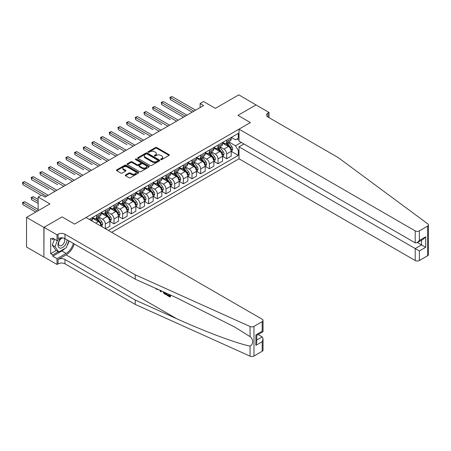 <?xml version="1.0" encoding="UTF-8"?>
<svg xmlns="http://www.w3.org/2000/svg" width="451" height="451" viewBox="0 0 451 451"><rect width="100%" height="100%" fill="white"/><g stroke="black" fill="none" stroke-linecap="round" stroke-linejoin="round"><path stroke-width="0.68" d="M160.855 159.569A0.676 0.389 0 0 0 161.808 159.569L169.04 155.398A0.964 0.558 0 0 0 169.322 155.003A0.964 0.558 0 0 0 169.04 154.608L156.785 147.533A0.964 0.558 0 0 0 155.426 147.533L148.187 151.711A0.676 0.389 0 0 0 147.99 151.987A0.676 0.389 0 0 0 148.187 152.258A0.676 0.389 0 0 0 149.146 152.258L150.082 151.722A3.084 1.781 0 0 1 154.439 151.722L155.46 152.308A3.084 1.781 0 0 1 156.362 153.565A3.084 1.781 0 0 1 155.46 154.823L154.524 155.364A0.676 0.389 0 0 0 154.327 155.64A0.676 0.389 0 0 0 154.524 155.916A0.676 0.389 0 0 0 155.477 155.916L156.412 155.375A3.084 1.781 0 0 1 160.77 155.375L161.791 155.967A3.084 1.781 0 0 1 162.693 157.224A3.084 1.781 0 0 1 161.791 158.481L160.855 159.023A0.676 0.389 0 0 0 160.657 159.299A0.676 0.389 0 0 0 160.855 159.569L160.855 159.023M125.536 174.971A0.964 0.558 0 0 0 125.248 175.366A0.964 0.558 0 0 0 125.536 175.76L128.969 177.745A0.964 0.558 0 0 0 130.333 177.745L138.367 173.105A0.964 0.558 0 0 0 138.649 172.71A0.964 0.558 0 0 0 138.367 172.316L126.111 165.241A0.964 0.558 0 0 0 124.752 165.241L116.713 169.88A0.964 0.558 0 0 0 116.431 170.275A0.964 0.558 0 0 0 116.713 170.67L120.868 173.066A0.964 0.558 0 0 0 122.232 173.066L125.671 171.081A0.964 0.558 0 0 0 125.953 170.687A0.964 0.558 0 0 0 125.671 170.292L123.608 169.102A2.576 1.488 0 0 1 122.852 168.054A2.576 1.488 0 0 1 124.448 166.678A2.576 1.488 0 0 1 127.25 167L135.323 171.662A2.576 1.488 0 0 1 136.078 172.71A2.576 1.488 0 0 1 134.483 174.086A2.576 1.488 0 0 1 131.681 173.765L130.333 172.987A0.964 0.558 0 0 0 128.969 172.987L125.536 174.971L125.536 175.76M256.145 105.015L238.804 94.84L215.392 108.358L203.598 101.548L200.131 103.55L203.598 105.557L45.094 197.064L41.627 195.063L38.16 197.064L38.16 210.685M43.882 227.405L43.882 257.042L44.018 227.321L62.091 216.892L43.882 227.405L26.541 217.393L49.948 203.875L38.16 197.064M256.145 104.852L237.936 115.366L250.423 122.576L74.578 224.102L62.091 216.892L74.578 224.102L85.989 217.512L262.183 319.235A2.943 1.697 0 0 1 263.046 320.435A2.943 1.697 0 0 1 262.183 321.642L253.964 326.383L253.964 356.019A2.943 1.697 180 0 1 250.074 356.16L135.238 304.419L65 263.869A4.905 2.83 0 0 0 58.066 263.869L57.023 264.472L44.018 256.963M150.149 165.517A0.964 0.558 0 0 0 151.508 165.517L159.541 160.877A0.964 0.558 0 0 0 159.823 160.488A0.964 0.558 0 0 0 159.541 160.094L147.285 153.019A0.964 0.558 0 0 0 145.927 153.019L137.893 157.658A0.964 0.558 0 0 0 137.611 158.047A0.964 0.558 0 0 0 137.893 158.442L150.149 165.517M135.813 159.716A0.676 0.389 0 0 1 136.495 159.812L136.495 159.011L148.954 166.205A0.964 0.558 0 0 1 149.236 166.599A0.964 0.558 0 0 1 148.954 166.994L140.921 171.628A0.964 0.558 0 0 1 139.562 171.628L127.306 164.553L127.306 163.769A0.964 0.558 0 0 0 127.024 164.164A0.964 0.558 0 0 0 127.306 164.553M127.306 163.769L130.739 161.785A0.964 0.558 0 0 1 132.104 161.785L137.076 164.654A0.964 0.558 0 0 0 138.434 164.654L140.718 163.335A0.964 0.558 0 0 0 141 162.941A0.964 0.558 0 0 0 140.718 162.552L135.542 159.564A0.676 0.389 0 0 1 135.345 159.288A0.676 0.389 0 0 1 135.762 158.927A0.676 0.389 0 0 1 136.495 159.011M43.882 257.042L26.541 247.03L26.541 217.393M111.651 232.333L239.013 158.797L415.208 260.526L415.208 248.552L421.522 244.904L421.522 240.214M231.312 137.414L235.512 139.838L238.286 138.231L238.286 133.389L89.281 219.411M238.286 138.231L239.013 137.814M239.013 150.149L238.286 150.572L235.512 145.763L228.612 141.783M231.312 151.389L238.286 155.415L238.286 150.572M238.286 155.415L108.358 230.427M200.131 103.55L200.131 107.558M236.967 138.993L239.013 140.176M235.512 145.763L241.268 142.437M101.142 226.261A3.924 2.266 -120 0 0 98.369 221.576L92.472 218.171M105.308 228.663L105.308 223.978A3.924 2.266 -120 0 0 102.529 219.175L98.549 216.875M105.444 228.747L109.813 226.222L109.813 221.379A3.924 2.266 -120 0 0 107.039 216.57L101.142 213.165M109.92 221.475L113.979 223.82L113.979 218.972A3.924 2.266 -120 0 0 111.2 214.169L107.22 211.869M113.979 223.82L118.483 221.215L118.483 216.373A3.924 2.266 -120 0 0 115.71 211.564L109.813 208.159M118.59 216.469L122.649 218.814L122.649 213.966A3.924 2.266 -120 0 0 119.876 209.163L115.89 206.862M122.649 218.814L127.159 216.209L127.159 211.367A3.924 2.266 -120 0 0 124.38 206.558L118.483 203.153M127.261 211.463L131.32 213.808L131.32 208.96A3.924 2.266 -120 0 0 128.546 204.156L124.561 201.856M131.32 213.808L135.83 211.203L135.83 206.361A3.924 2.266 -120 0 0 133.051 201.552L127.159 198.147M135.931 206.457L139.99 208.802L139.99 203.953A3.924 2.266 -120 0 0 137.217 199.15L133.231 196.85M139.99 208.802L144.5 206.197L144.5 201.355A3.924 2.266 -120 0 0 141.727 196.546L135.83 193.141M144.602 201.45L148.661 203.796L148.661 198.947A3.924 2.266 -120 0 0 145.887 194.144L141.902 191.844M148.661 203.796L153.171 201.191L153.171 196.348A3.924 2.266 -120 0 0 150.397 191.54L144.5 188.135M153.272 196.444L157.331 198.79L157.331 193.941A3.924 2.266 -120 0 0 154.558 189.138L150.572 186.838M157.331 198.79L161.841 196.185L161.841 191.342A3.924 2.266 -120 0 0 159.068 186.534L153.171 183.129M161.943 191.438L166.002 193.783L166.002 188.935A3.924 2.266 -120 0 0 163.228 184.132L159.242 181.832M166.002 193.783L170.512 191.179L170.512 186.336A3.924 2.266 -120 0 0 167.738 181.528L161.841 178.122M170.613 186.432L174.672 188.777L174.672 183.929A3.924 2.266 -120 0 0 171.899 179.126L167.913 176.826M174.672 188.777L179.182 186.173L179.182 181.33A3.924 2.266 -120 0 0 176.409 176.521L170.512 173.116M179.289 181.426L183.343 183.771L183.343 178.923A3.924 2.266 -120 0 0 180.569 174.12L176.583 171.82M183.343 183.771L187.853 181.167L187.853 176.324A3.924 2.266 -120 0 0 185.079 171.515L179.182 168.11M187.96 176.42L192.013 178.765L192.013 173.917A3.924 2.266 -120 0 0 189.24 169.114L185.26 166.814M192.013 178.765L196.523 176.161L196.523 171.312A3.924 2.266 -120 0 0 193.75 166.509L187.853 163.104M196.63 171.414L200.689 173.759L200.689 168.911A3.924 2.266 -120 0 0 197.91 164.108L193.93 161.808M200.689 173.759L205.194 171.155L205.194 166.306A3.924 2.266 -120 0 0 202.42 161.503L196.523 158.098M205.301 166.408L209.36 168.753L209.36 163.905A3.924 2.266 -120 0 0 206.581 159.102L202.6 156.801M209.36 168.753L213.864 166.148L213.864 161.3A3.924 2.266 -120 0 0 211.091 156.497L205.194 153.092M213.971 161.402L218.03 163.747L218.03 158.899A3.924 2.266 -120 0 0 215.257 154.095L211.271 151.795M218.03 163.747L222.54 161.142L222.54 156.294A3.924 2.266 -120 0 0 219.761 151.491L213.864 148.086M222.642 156.396L226.701 158.741L226.701 153.892A3.924 2.266 -120 0 0 223.927 149.089L219.941 146.789M226.701 158.741L231.211 156.136L231.211 151.288A3.924 2.266 -120 0 0 228.431 146.485L222.54 143.08M222.642 142.42L223.927 143.159A3.924 2.266 -120 0 0 225.889 143.356A3.924 2.266 -120 0 0 226.701 141.558L226.701 140.075M213.971 147.426L215.257 148.165A3.924 2.266 -120 0 0 217.219 148.362A3.924 2.266 -120 0 0 218.03 146.564L218.03 145.081M205.301 152.432L206.581 153.171A3.924 2.266 -120 0 0 208.542 153.368A3.924 2.266 -120 0 0 209.36 151.57L209.36 150.087M196.63 157.438L197.91 158.177A3.924 2.266 -120 0 0 199.872 158.374A3.924 2.266 -120 0 0 200.689 156.576L200.689 155.093M187.96 162.445L189.24 163.183A3.924 2.266 -120 0 0 191.201 163.38A3.924 2.266 -120 0 0 192.013 161.582L192.013 160.099M179.289 167.451L180.569 168.189A3.924 2.266 -120 0 0 182.531 168.386A3.924 2.266 -120 0 0 183.343 166.588L183.343 165.105M170.613 172.457L171.899 173.195A3.924 2.266 -120 0 0 173.86 173.393A3.924 2.266 -120 0 0 174.672 171.594L174.672 170.112M161.943 177.463L163.228 178.201A3.924 2.266 -120 0 0 165.19 178.399A3.924 2.266 -120 0 0 166.002 176.6L166.002 175.118M153.272 182.469L154.558 183.207A3.924 2.266 -120 0 0 156.52 183.405A3.924 2.266 -120 0 0 157.331 181.606L157.331 180.124M144.602 187.475L145.887 188.214A3.924 2.266 -120 0 0 147.849 188.411A3.924 2.266 -120 0 0 148.661 186.613L148.661 185.13M135.931 192.481L137.217 193.22A3.924 2.266 -120 0 0 139.179 193.417A3.924 2.266 -120 0 0 139.99 191.619L139.99 190.136M127.261 197.487L128.546 198.226A3.924 2.266 -120 0 0 130.508 198.423A3.924 2.266 -120 0 0 131.32 196.625L131.32 195.142M118.59 202.493L119.876 203.232A3.924 2.266 -120 0 0 121.838 203.429A3.924 2.266 -120 0 0 122.649 201.631L122.649 200.148M109.92 207.499L111.2 208.238A3.924 2.266 -120 0 0 113.162 208.435A3.924 2.266 -120 0 0 113.979 206.637L113.979 205.154M101.249 212.506L102.529 213.244A3.924 2.266 -120 0 0 104.491 213.441A3.924 2.266 -120 0 0 105.308 211.643L105.308 210.16M92.579 217.512L93.859 218.25A3.924 2.266 -120 0 0 95.821 218.447A3.924 2.266 -120 0 0 96.632 216.649L96.632 215.166M225.889 143.356L230.393 140.751A3.924 2.266 -120 0 0 231.211 138.953L231.211 137.476M217.219 148.362L221.723 145.758A3.924 2.266 -120 0 0 222.54 143.959L222.54 142.482M208.542 153.368L213.052 150.764A3.924 2.266 -120 0 0 213.864 148.965L213.864 147.488M199.872 158.374L204.382 155.77A3.924 2.266 -120 0 0 205.194 153.971L205.194 152.494M191.201 163.38L195.711 160.776A3.924 2.266 -120 0 0 196.523 158.977L196.523 157.5M182.531 168.386L187.041 165.782A3.924 2.266 -120 0 0 187.853 163.984L187.853 162.507M173.86 173.393L178.37 170.788A3.924 2.266 -120 0 0 179.182 168.99L179.182 167.513M165.19 178.399L169.7 175.794A3.924 2.266 -120 0 0 170.512 173.996L170.512 172.519M156.52 183.405L161.03 180.8A3.924 2.266 -120 0 0 161.841 179.002L161.841 177.525M147.849 188.411L152.359 185.806A3.924 2.266 -120 0 0 153.171 184.008L153.171 182.531M139.179 193.417L143.689 190.812A3.924 2.266 -120 0 0 144.5 189.014L144.5 187.537M130.508 198.423L135.012 195.819A3.924 2.266 -120 0 0 135.83 194.02L135.83 192.543M121.838 203.429L126.342 200.825A3.924 2.266 -120 0 0 127.159 199.026L127.159 197.549M113.162 208.435L117.672 205.831A3.924 2.266 -120 0 0 118.483 204.032L118.483 202.555M104.491 213.441L109.001 210.837A3.924 2.266 -120 0 0 109.813 209.038L109.813 207.561M95.821 218.447L100.331 215.843A3.924 2.266 -120 0 0 101.142 214.05L101.142 212.568M91.711 220.815A3.924 2.266 -120 0 0 92.472 219.056L92.472 217.574M161.125 159.665L161.791 159.282A3.084 1.781 0 0 0 162.693 158.025L162.693 157.224M156.362 153.565L156.362 154.366A3.084 1.781 0 0 1 155.46 155.629L154.789 156.012M169.04 154.608L169.04 155.398L156.785 148.334A0.964 0.558 0 0 0 155.426 148.334L148.458 152.353M159.53 160.889L147.285 153.819A0.964 0.558 0 0 0 145.927 153.819L137.905 158.448L137.893 157.658M157.839 160.759A0.676 0.389 0 0 0 158.042 160.488A0.676 0.389 0 0 0 157.839 160.212L147.082 154A0.676 0.389 0 0 0 146.13 154L145.143 154.569A3.084 1.781 0 0 0 144.241 155.826A3.084 1.781 0 0 0 145.143 157.083L152.494 161.334A3.084 1.781 0 0 0 156.852 161.334L157.839 160.759L157.839 161.559A0.676 0.389 0 0 0 158.042 161.289L158.042 160.488M144.241 155.826L144.241 156.627A3.084 1.781 0 0 0 145.143 157.884L145.143 157.083M157.839 161.559L156.852 162.135A3.084 1.781 0 0 1 152.494 162.135L145.143 157.884M127.317 164.564L130.739 162.585L130.739 161.785M141 162.941L141 163.741A0.964 0.558 0 0 1 140.718 164.136L138.434 165.455A0.964 0.558 0 0 1 137.076 165.455L132.104 162.585A0.964 0.558 0 0 0 130.739 162.585M136.495 159.812L148.943 167M142.234 167.631A2.576 1.488 0 0 0 145.042 167.952A2.576 1.488 0 0 0 146.631 166.577A2.576 1.488 0 0 0 145.876 165.528L143.035 163.888A0.964 0.558 0 0 0 141.67 163.888L139.387 165.201A0.964 0.558 0 0 0 139.105 165.596A0.964 0.558 0 0 0 139.387 165.991L142.234 167.631L142.234 168.432A2.576 1.488 0 0 0 145.042 168.753A2.576 1.488 0 0 0 146.631 167.377L146.631 166.577M139.105 165.596L139.105 166.396A0.964 0.558 0 0 0 139.387 166.791L139.387 165.991M142.234 168.432L139.387 166.791M136.078 172.71L136.078 173.511A2.576 1.488 0 0 1 134.483 174.887A2.576 1.488 0 0 1 131.681 174.565L130.333 173.787A0.964 0.558 0 0 0 128.969 173.787L125.547 175.766M122.852 168.054L122.852 168.854A2.576 1.488 0 0 0 123.608 169.909L123.608 169.102M125.654 171.087L123.608 169.909M138.356 173.111L126.111 166.041A0.964 0.558 0 0 0 124.752 166.041L116.73 170.675L116.713 169.88M231.211 151.451L232.04 150.972L232.733 148.965A2.599 1.5 -120 0 0 231.904 146.755L229.069 142.973A7.504 4.335 -120 0 0 228.251 141.992M225.432 144.754A7.504 4.335 -120 0 0 223.899 143.142M230.5 149.557C230.889 150.082 231.166 149.924 231.329 149.078A2.599 1.5 -120 0 0 230.585 147.516L227.755 143.734A7.504 4.335 -120 0 0 226.932 142.753M226.233 143.153A6.229 3.597 60 0 1 227.259 144.314L229.655 147.516M170.337 119.594L152.996 109.582L152.996 107.575L154.732 106.577L178.28 120.175M226.103 143.232A7.504 4.335 60 0 1 226.921 144.213L228.804 146.727M193.891 111.16L170.337 97.563L172.073 96.565L195.621 110.162M192.154 112.164L170.337 99.57L170.337 97.563L169.959 97.343L172.073 96.565M170.337 99.57L169.959 97.343M428.45 224.942L428.45 254.578A2.943 1.697 180 0 1 427.587 255.779L427.587 226.143A2.943 1.697 0 0 0 428.45 224.942A2.943 1.697 0 0 0 427.824 223.899L338.211 157.596L267.973 117.046A4.905 2.83 180 0 1 266.535 115.044A4.905 2.83 180 0 1 267.973 113.043L269.016 112.44L256.01 104.931L237.936 115.366L250.423 122.576L239.013 129.161L239.013 141.14L415.208 242.863L415.208 230.889A2.943 1.697 0 0 0 419.368 230.889L427.587 226.143M243.94 143.982L239.013 146.823L419.368 250.953L419.368 260.526L427.587 255.779M239.013 146.823L239.013 158.797M269.016 112.44L269.016 117.649M239.013 129.161L415.208 230.889M419.368 260.526A2.943 1.697 180 0 1 415.208 260.526M417.457 242.559L425.682 247.306L419.368 250.953M419.368 230.889L419.368 240.462L417.288 242.655L415.208 242.863M419.368 240.462L425.682 236.814L423.602 239.013L417.288 242.655M169.458 295.698L167.524 294.576L167.112 294.813L169.458 296.172L169.458 294.695L168.629 294.21M170.05 294.853L170.044 297.062L170.36 296.882A12.78 7.379 120 0 0 170.579 295.089M166.205 293.122L166.205 294.847L166.515 294.666A12.78 7.379 120 0 0 166.701 293.342M135.238 304.419L135.238 300.033L65 259.483A4.905 2.83 0 0 0 58.066 259.483L66.077 254.86A12.78 7.379 120 0 0 74.308 243.985M135.238 300.033L176.623 318.682C205.712 331.913 237.835 343.882 250.074 346.047C253.473 344.727 253.473 339.056 250.074 336.638L234.813 327.088L176.623 297.812L135.238 279.169L65 238.618A4.905 2.83 0 0 0 58.066 238.618L58.066 234.232L57.023 234.83L44.018 227.321M161.34 290.929L160.962 291.82L161.61 291.047M135.238 279.169L135.238 274.783L65 234.232A4.905 2.83 0 0 0 58.066 234.232M262.183 351.278L262.183 341.706L263.046 338.802L263.046 350.077A2.943 1.697 180 0 1 262.183 351.278L253.964 356.019M250.074 336.638L250.074 326.524L135.238 274.783M64.871 248.484A11.038 6.37 -60 0 1 61.81 250.976L52.761 256.202L52.761 254.916L58.275 251.731M53.872 238.816L52.761 239.458L50.681 238.258L50.681 253.716L52.761 254.916M52.761 239.458L52.761 238.179L57.023 240.642L57.023 234.83M57.023 264.472L57.023 258.66L66.077 253.434A11.038 6.37 120 0 0 73.366 243.444M52.761 256.202L57.023 258.66M258.119 334.552L262.183 336.897L263.046 338.802M61.95 237.801L57.023 240.642M250.074 326.524A2.943 1.697 0 0 0 253.964 326.383M69.099 240.981A11.038 6.37 -60 0 1 67.064 245.598M50.681 253.716L56.195 250.53M262.183 341.706L255.869 345.348L256.732 342.45L256.732 335.352L263.046 331.71L263.046 320.435M255.869 345.348L255.869 334.856C256.991 335.505 256.991 335.505 255.869 334.856L262.183 331.209C263.305 331.857 263.305 331.857 262.183 331.209L262.183 321.642M156.486 288.741L156.909 288.933M157.951 289.401L156.497 289.305L155.415 288.257M160.962 291.82L160.297 291.436L159.975 290.314M160.488 290.545L160.629 291.07L160.911 290.348M166.205 294.847L164.046 293.533L162.929 291.645M163.504 291.904L164.085 292.97L165.618 293.951L165.618 292.857M164.085 292.97L164.514 292.722L165.184 293.229L164.773 293.466M165.618 293.477L165.184 293.229M170.044 297.062L167.112 295.371L167.112 294.813M222.54 156.458L223.369 155.978L224.062 153.971A2.599 1.5 -120 0 0 223.234 151.761L220.398 147.979A7.504 4.335 -120 0 0 219.581 146.998M216.762 149.76A7.504 4.335 -120 0 0 215.223 148.148M221.83 154.563C222.219 155.088 222.495 154.93 222.659 154.084A2.599 1.5 -120 0 0 221.915 152.523L219.079 148.74A7.504 4.335 -120 0 0 218.261 147.759M217.562 148.159A6.229 3.597 60 0 1 218.588 149.32L220.984 152.523M161.667 124.6L144.326 114.588L144.326 112.581L146.062 111.583L169.61 125.181M217.433 148.238A7.504 4.335 60 0 1 218.25 149.219L220.133 151.733M213.864 161.464L214.699 160.984L215.392 158.977A2.599 1.5 -120 0 0 214.563 156.768L211.728 152.985A7.504 4.335 -120 0 0 210.91 152.004M208.091 154.766A7.504 4.335 -120 0 0 206.552 153.154M213.154 159.569C213.548 160.094 213.825 159.936 213.988 159.09A2.599 1.5 -120 0 0 213.244 157.529L210.408 153.746A7.504 4.335 -120 0 0 209.591 152.765M208.892 153.165A6.229 3.597 60 0 1 209.918 154.327L212.314 157.529M152.996 129.606L135.655 119.594L135.655 117.587L137.386 116.589L160.939 130.187M208.757 153.244A7.504 4.335 60 0 1 209.58 154.225L211.463 156.739M205.194 166.47L206.028 165.991L206.721 163.984A2.599 1.5 -120 0 0 205.893 161.774L203.057 157.991A7.504 4.335 -120 0 0 202.24 157.01M199.421 159.772A7.504 4.335 -120 0 0 197.882 158.16M204.483 164.576C204.878 165.1 205.154 164.942 205.318 164.096A2.599 1.5 -120 0 0 204.574 162.535L201.738 158.752A7.504 4.335 -120 0 0 200.92 157.771M200.221 158.171A6.229 3.597 60 0 1 201.247 159.333L203.643 162.535M144.326 134.612L126.985 124.6L126.985 122.593L128.715 121.595L152.269 135.193M200.086 158.25A7.504 4.335 60 0 1 200.909 159.231L202.792 161.746M185.22 116.166L161.667 102.569L163.403 101.571L186.951 115.168M183.484 117.17L161.667 104.576L161.667 102.569L161.283 102.349L163.403 101.571M161.667 104.576L161.283 102.349M176.544 121.172L152.613 107.355L154.732 106.577M152.996 109.582L152.613 107.355M167.873 126.179L143.942 112.361L146.062 111.583M144.326 114.588L143.942 112.361M196.523 171.476L197.358 170.997L198.051 168.99A2.599 1.5 -120 0 0 197.222 166.78L194.387 162.997A7.504 4.335 -120 0 0 193.569 162.016M190.75 164.778A7.504 4.335 -120 0 0 189.211 163.166M195.813 169.582C196.208 170.106 196.484 169.948 196.647 169.102A2.599 1.5 -120 0 0 195.903 167.541L193.067 163.758A7.504 4.335 -120 0 0 192.25 162.777M191.551 163.177A6.229 3.597 60 0 1 192.571 164.339L194.973 167.541M135.655 139.618L118.314 129.606L118.314 127.599L120.045 126.601L143.598 140.199M191.416 163.256A7.504 4.335 60 0 1 192.239 164.237L194.122 166.752M159.203 131.185L135.272 117.367L137.386 116.589M135.655 119.594L135.272 117.367M60.947 238.376A6.376 3.681 120 0 0 58.016 244.51A6.376 3.681 120 0 0 60.254 248.174A6.376 3.681 120 0 0 67.013 239.78M62.943 237.908A4.363 2.52 120 0 0 59.143 241.336A4.363 2.52 120 0 0 59.504 245.671A4.363 2.52 120 0 0 60.141 245.868A4.363 2.52 120 0 0 64.104 242.711A4.363 2.52 120 0 0 63.941 238.151M68.896 240.868L66.252 247.689L58.76 252.013L55.986 250.412L52.243 245.085L54.526 239.199M58.76 252.013L55.016 246.686L57.457 240.389M52.243 245.085L55.016 246.686M187.853 176.482L188.687 176.003L189.381 173.996A2.599 1.5 -120 0 0 188.552 171.786L185.716 168.003A7.504 4.335 -120 0 0 184.899 167.022M182.08 169.785A7.504 4.335 -120 0 0 180.541 168.172M187.142 174.588C187.537 175.112 187.813 174.954 187.977 174.109A2.599 1.5 -120 0 0 187.233 172.547L184.397 168.764A7.504 4.335 -120 0 0 183.58 167.783M182.88 168.184A6.229 3.597 60 0 1 183.901 169.345L186.302 172.547M126.985 144.624L109.644 134.612L109.644 132.605L111.374 131.607L134.928 145.205M182.745 168.262A7.504 4.335 60 0 1 183.563 169.243L185.451 171.758M179.182 181.488L180.017 181.009L180.71 179.002A2.599 1.5 -120 0 0 179.881 176.792L177.046 173.009A7.504 4.335 -120 0 0 176.228 172.028M173.41 174.791A7.504 4.335 -120 0 0 171.87 173.178M178.472 179.594C178.861 180.118 179.143 179.96 179.306 179.115A2.599 1.5 -120 0 0 178.562 177.553L175.727 173.77A7.504 4.335 -120 0 0 174.909 172.789M174.21 173.19A6.229 3.597 60 0 1 175.23 174.351L177.632 177.553M118.314 149.631L100.973 139.618L100.973 137.611L102.704 136.614L126.257 150.211M174.075 173.269A7.504 4.335 60 0 1 174.892 174.249L176.781 176.764M170.512 186.494L171.346 186.015L172.04 184.008A2.599 1.5 -120 0 0 171.205 181.798L168.375 178.015A7.504 4.335 -120 0 0 167.552 177.034M164.733 179.797A7.504 4.335 -120 0 0 163.2 178.184M169.801 184.6C170.19 185.124 170.472 184.966 170.636 184.121A2.599 1.5 -120 0 0 169.892 182.559L167.056 178.776A7.504 4.335 -120 0 0 166.239 177.795M165.54 178.196A6.229 3.597 60 0 1 166.56 179.357L168.962 182.559M109.644 154.637L92.297 144.624L92.297 142.617L94.034 141.62L117.581 155.217M165.404 178.275A7.504 4.335 60 0 1 166.222 179.256L168.11 181.77M161.841 191.5L162.676 191.021L163.369 189.014A2.599 1.5 -120 0 0 162.535 186.804L159.705 183.021A7.504 4.335 -120 0 0 158.882 182.041M156.063 184.803A7.504 4.335 -120 0 0 154.53 183.191M161.131 189.606C161.52 190.13 161.796 189.972 161.965 189.127A2.599 1.5 -120 0 0 161.221 187.565L158.386 183.782A7.504 4.335 -120 0 0 157.568 182.802M156.869 183.202A6.229 3.597 60 0 1 157.889 184.363L160.291 187.565M100.973 159.643L83.627 149.631L83.627 147.624L85.363 146.626L108.911 160.223M156.734 183.281A7.504 4.335 60 0 1 157.551 184.262L159.434 186.776M153.171 196.506L154 196.027L154.693 194.02A2.599 1.5 -120 0 0 153.864 191.81L151.034 188.028A7.504 4.335 -120 0 0 150.211 187.047M147.392 189.809A7.504 4.335 -120 0 0 145.859 188.197M152.461 194.612C152.85 195.136 153.126 194.979 153.295 194.133A2.599 1.5 -120 0 0 152.551 192.571L149.715 188.789A7.504 4.335 -120 0 0 148.892 187.808M148.199 188.208A6.229 3.597 60 0 1 149.219 189.369L151.615 192.571M92.297 164.649L74.956 154.637L74.956 152.63L76.693 151.632L100.24 165.229M148.063 188.287A7.504 4.335 60 0 1 148.881 189.268L150.764 191.782M150.533 136.191L126.601 122.373L128.715 121.595M126.985 124.6L126.601 122.373M141.862 141.197L117.931 127.379L120.045 126.601M118.314 129.606L117.931 127.379M133.192 146.203L109.26 132.385L111.374 131.607M109.644 134.612L109.26 132.385M124.521 151.209L100.59 137.392L102.704 136.614M100.973 139.618L100.59 137.392M115.851 156.215L91.919 142.398L94.034 141.62M92.297 144.624L91.919 142.398M144.5 201.512L145.329 201.033L146.023 199.026A2.599 1.5 -120 0 0 145.194 196.816L142.358 193.034A7.504 4.335 -120 0 0 141.541 192.053M138.722 194.815A7.504 4.335 -120 0 0 137.189 193.203M143.79 199.618C144.179 200.143 144.455 199.985 144.619 199.139A2.599 1.5 -120 0 0 143.875 197.577L141.045 193.795A7.504 4.335 -120 0 0 140.222 192.814M139.528 193.214A6.229 3.597 60 0 1 140.549 194.375L142.944 197.577M83.627 169.655L66.286 159.643L66.286 157.636L68.022 156.638L91.57 170.236M139.393 193.293A7.504 4.335 60 0 1 140.21 194.274L142.093 196.788M107.18 161.221L83.249 147.404L85.363 146.626M83.627 149.631L83.249 147.404M135.83 206.519L136.659 206.039L137.352 204.032A2.599 1.5 -120 0 0 136.523 201.822L133.688 198.04A7.504 4.335 -120 0 0 132.87 197.059M130.051 199.821A7.504 4.335 -120 0 0 128.518 198.209M135.12 204.624C135.509 205.149 135.785 204.991 135.948 204.145A2.599 1.5 -120 0 0 135.204 202.584L132.374 198.801A7.504 4.335 -120 0 0 131.551 197.82M130.852 198.22A6.229 3.597 60 0 1 131.878 199.381L134.274 202.584M74.956 174.661L57.615 164.649L57.615 162.642L59.352 161.644L82.899 175.242M130.722 198.299A7.504 4.335 60 0 1 131.54 199.28L133.423 201.794M98.51 166.227L74.578 152.41L76.693 151.632M74.956 154.637L74.578 152.41M127.159 211.525L127.988 211.045L128.682 209.038A2.599 1.5 -120 0 0 127.853 206.829L125.017 203.046A7.504 4.335 -120 0 0 124.2 202.065M121.381 204.827A7.504 4.335 -120 0 0 119.842 203.215M126.449 209.63C126.838 210.155 127.114 209.997 127.278 209.151A2.599 1.5 -120 0 0 126.534 207.59L123.698 203.807A7.504 4.335 -120 0 0 122.881 202.826M122.182 203.226A6.229 3.597 60 0 1 123.208 204.388L125.603 207.59M66.286 179.667L48.945 169.655L48.945 167.648L50.681 166.65L74.229 180.248M122.052 203.305A7.504 4.335 60 0 1 122.869 204.286L124.752 206.8M89.839 171.233L65.902 157.416L68.022 156.638M66.286 159.643L65.902 157.416M118.483 216.531L119.318 216.052L120.011 214.05A2.599 1.5 -120 0 0 119.182 211.835L116.347 208.052A7.504 4.335 -120 0 0 115.529 207.071M112.711 209.833A7.504 4.335 -120 0 0 111.171 208.221M117.773 214.637C118.168 215.161 118.444 215.003 118.607 214.157A2.599 1.5 -120 0 0 117.863 212.596L115.028 208.813A7.504 4.335 -120 0 0 114.21 207.832M113.511 208.232A6.229 3.597 60 0 1 114.537 209.394L116.933 212.596M57.615 184.673L40.274 174.661L40.274 172.654L42.005 171.656L65.558 185.254M113.376 208.311A7.504 4.335 60 0 1 114.199 209.292L116.082 211.807M81.163 176.24L57.232 162.422L59.352 161.644M57.615 164.649L57.232 162.422M109.813 221.537L110.647 221.058L111.341 219.056A2.599 1.5 -120 0 0 110.512 216.841L107.676 213.058A7.504 4.335 -120 0 0 106.859 212.077M104.04 214.839A7.504 4.335 -120 0 0 102.501 213.227M109.103 219.643C109.497 220.167 109.773 220.009 109.937 219.163A2.599 1.5 -120 0 0 109.193 217.602L106.357 213.819A7.504 4.335 -120 0 0 105.54 212.838M104.841 213.238A6.229 3.597 60 0 1 105.867 214.4L108.263 217.602M48.945 189.679L31.604 179.667L31.604 177.66L33.335 176.662L56.888 190.26M104.705 213.317A7.504 4.335 60 0 1 105.528 214.298L107.411 216.813M72.493 181.246L48.561 167.428L50.681 166.65M48.945 169.655L48.561 167.428M101.385 226.402L101.977 226.064L102.67 224.062A2.599 1.5 -120 0 0 101.841 221.847L99.006 218.064A7.504 4.335 -120 0 0 98.188 217.083M95.37 219.846A7.504 4.335 -120 0 0 93.831 218.239M100.432 224.649C100.827 225.173 101.103 225.015 101.266 224.17A2.599 1.5 -120 0 0 100.522 222.608L97.687 218.825A7.504 4.335 -120 0 0 96.869 217.844M96.17 218.245A6.229 3.597 60 0 1 97.191 219.406L99.592 222.608M40.274 194.685L22.933 184.673L22.933 182.666L24.664 181.668L48.218 195.266M96.035 218.323A7.504 4.335 60 0 1 96.858 219.304L98.741 221.819M63.822 186.252L39.891 172.434L42.005 171.656M40.274 174.661L39.891 172.434M38.16 199.472L33.335 196.687L31.604 197.69L31.604 199.692L38.16 203.474M31.604 199.692L31.22 197.465L38.16 201.473M31.22 197.465L33.335 196.687M38.16 209.484L24.664 201.693L22.933 202.696L22.933 204.698L35.73 212.083M22.933 204.698L22.55 202.471L37.461 211.085M22.55 202.471L24.664 201.693M55.152 191.258L31.22 177.44L33.335 176.662M31.604 179.667L31.22 177.44M46.481 196.264L22.55 182.446L24.664 181.668M22.933 184.673L22.55 182.446M95.697 223.121L98.369 221.576M102.529 219.175L107.039 216.57M111.2 214.169L115.71 211.564M119.876 209.163L124.38 206.558M128.546 204.156L133.051 201.552M137.217 199.15L141.727 196.546M145.887 194.144L150.397 191.54M154.558 189.138L159.068 186.534M163.228 184.132L167.738 181.528M171.899 179.126L176.409 176.521M180.569 174.12L185.079 171.515M189.24 169.114L193.75 166.509M197.91 164.108L202.42 161.503M206.581 159.102L211.091 156.497M215.257 154.095L219.761 151.491M223.927 149.089L228.431 146.485M226.701 141.558L231.211 138.953M226.701 153.892L231.211 151.288M218.03 158.899L222.54 156.294M218.03 146.564L222.54 143.959M209.36 163.905L213.864 161.3M209.36 151.57L213.864 148.965M200.689 168.911L205.194 166.306M200.689 156.576L205.194 153.971M192.013 173.917L196.523 171.312M192.013 161.582L196.523 158.977M183.343 178.923L187.853 176.324M183.343 166.588L187.853 163.984M174.672 183.929L179.182 181.33M174.672 171.594L179.182 168.99M166.002 188.935L170.512 186.336M166.002 176.6L170.512 173.996M157.331 193.941L161.841 191.342M157.331 181.606L161.841 179.002M148.661 198.947L153.171 196.348M148.661 186.613L153.171 184.008M139.99 203.953L144.5 201.355M139.99 191.619L144.5 189.014M131.32 208.96L135.83 206.361M131.32 196.625L135.83 194.02M122.649 213.966L127.159 211.367M122.649 201.631L127.159 199.026M113.979 218.972L118.483 216.373M113.979 206.637L118.483 204.032M105.308 223.978L109.813 221.379M105.308 211.643L109.813 209.038M96.632 216.649L101.142 214.05M90.566 220.156L92.472 219.056M161.791 159.282L161.791 158.481M154.524 155.916L154.524 155.364M155.46 155.629L155.46 154.823M148.187 152.258L148.187 151.711M155.426 148.334L155.426 147.533M156.785 148.334L156.785 147.533M145.927 153.819L145.927 153.019M147.285 153.819L147.285 153.019M159.541 160.877L159.541 160.094M152.494 162.135L152.494 161.334M156.852 162.135L156.852 161.334M132.104 162.585L132.104 161.785M137.076 165.455L137.076 164.654M138.434 165.455L138.434 164.654M140.718 164.136L140.718 163.335M148.954 166.994L148.954 166.205M128.969 173.787L128.969 172.987M130.333 173.787L130.333 172.987M131.681 174.565L131.681 173.765M125.671 171.081L125.671 170.292M124.752 166.041L124.752 165.241M126.111 166.041L126.111 165.241M138.367 173.105L138.367 172.316M231.013 150.003L232.716 149.016M227.755 143.734L229.069 142.973M225.709 144.912L226.921 144.213M230.585 147.516L231.904 146.755M230.382 148.531L231.329 149.078M425.682 236.814L425.682 247.306M267.973 117.046L267.973 113.043M176.623 318.682L66.077 254.86M65 238.618L65 234.232M65 259.483L65 263.869M250.074 356.16L250.074 346.047M58.066 259.483L58.066 263.869M61.81 250.976L66.077 253.434M256.732 340.043L262.183 336.897M222.343 155.009L224.046 154.022M219.079 148.74L220.398 147.979M217.038 149.918L218.25 149.219M221.915 152.523L223.234 151.761M221.712 153.537L222.659 154.084M213.673 160.015L215.375 159.028M210.408 153.746L211.728 152.985M208.368 154.924L209.58 154.225M213.244 157.529L214.563 156.768M213.041 158.543L213.988 159.09M205.002 165.021L206.705 164.034M201.738 158.752L203.057 157.991M199.697 159.93L200.909 159.231M204.574 162.535L205.893 161.774M204.371 163.55L205.318 164.096M196.332 170.027L198.034 169.04M193.067 163.758L194.387 162.997M191.027 164.936L192.239 164.237M195.903 167.541L197.222 166.78M195.695 168.556L196.647 169.102M187.661 175.033L189.364 174.047M184.397 168.764L185.716 168.003M182.356 169.942L183.563 169.243M187.233 172.547L188.552 171.786M187.024 173.562L187.977 174.109M178.991 180.039L180.693 179.053M175.727 173.77L177.046 173.009M173.68 174.949L174.892 174.249M178.562 177.553L179.881 176.792M178.354 178.568L179.306 179.115M170.32 185.045L172.023 184.059M167.056 178.776L168.375 178.015M165.01 179.955L166.222 179.256M169.892 182.559L171.205 181.798M169.683 183.574L170.636 184.121M161.644 190.051L163.352 189.065M158.386 183.782L159.705 183.021M156.339 184.961L157.551 184.262M161.221 187.565L162.535 186.804M161.013 188.58L161.965 189.127M152.974 195.058L154.676 194.071M149.715 188.789L151.034 188.028M147.669 189.967L148.881 189.268M152.551 192.571L153.864 191.81M152.342 193.586L153.295 194.133M144.303 200.064L146.006 199.077M141.045 193.795L142.358 193.034M138.998 194.973L140.21 194.274M143.875 197.577L145.194 196.816M143.672 198.592L144.619 199.139M135.633 205.07L137.335 204.083M132.374 198.801L133.688 198.04M130.328 199.979L131.54 199.28M135.204 202.584L136.523 201.822M135.001 203.598L135.948 204.145M126.962 210.076L128.665 209.089M123.698 203.807L125.017 203.046M121.657 204.985L122.869 204.286M126.534 207.59L127.853 206.829M126.331 208.604L127.278 209.151M118.292 215.082L119.994 214.095M115.028 208.813L116.347 208.052M112.987 209.991L114.199 209.292M117.863 212.596L119.182 211.835M117.66 213.611L118.607 214.157M109.621 220.088L111.324 219.101M106.357 213.819L107.676 213.058M104.316 214.997L105.528 214.298M109.193 217.602L110.512 216.841M108.99 218.617L109.937 219.163M100.951 225.094L102.653 224.108M97.687 218.825L99.006 218.064M95.646 220.003L96.858 219.304M100.522 222.608L101.841 221.847M100.314 223.623L101.266 224.17M158.262 289.238L157.85 289.474"/></g></svg>
